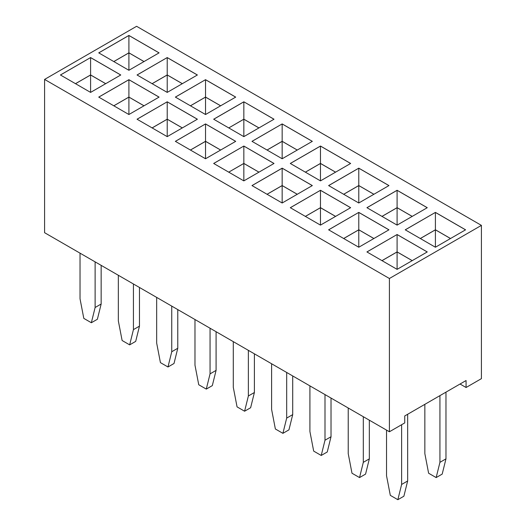 <?xml version="1.0" encoding="UTF-8"?>
<svg xmlns="http://www.w3.org/2000/svg" width="526" height="526" viewBox="0 0 526 526"><rect width="100%" height="100%" fill="white"/><g stroke="black" fill="none" stroke-linecap="round" stroke-linejoin="round"><path stroke-width="0.79" d="M389.404 278.497L389.404 431.774L44.585 232.696L44.585 79.419L389.404 278.497L481.415 225.378L136.596 26.3L44.585 79.419M389.404 431.774L404.737 422.917L404.737 415.954L466.075 380.535L466.075 387.504L481.415 378.648L481.415 225.378M167.215 136.635L197.388 119.218L167.215 101.801L137.049 119.218L167.215 136.635L167.215 119.218L152.132 127.93M205.528 79.682L175.362 97.1L205.528 114.517L235.701 97.1L205.528 79.682L175.395 97.119M167.215 92.398L197.388 74.981L167.215 57.564L137.049 74.981L167.215 92.398L167.215 74.981L152.132 83.687M159.076 97.1L128.903 79.682L98.737 97.1L128.903 114.517L159.076 97.1M243.84 136.635L274.013 119.218L243.84 101.801L213.674 119.218L243.84 136.635L243.84 119.218L228.757 127.93L243.84 119.185L243.84 101.84L213.707 119.238M205.528 123.926L175.362 141.343L205.528 158.76L235.701 141.343L205.528 123.926L175.395 141.356M320.472 190.28L290.299 207.698L320.472 225.115L350.638 207.698L320.472 190.28L290.332 207.717M312.326 185.579L282.16 168.162L251.987 185.579L282.16 202.997L312.326 185.579M350.638 163.461L320.472 146.044L290.299 163.461L320.472 180.878L350.638 163.461M388.951 185.579L358.785 168.162L328.612 185.579L358.785 202.997L388.951 185.579M243.84 146.044L213.674 163.461L243.84 180.878L274.013 163.461L243.84 146.044L213.707 163.474M282.16 123.926L251.987 141.343L282.16 158.76L312.326 141.343L282.16 123.926L252.02 141.356M427.263 207.698L397.097 190.28L366.924 207.698L397.097 225.115L427.263 207.698M328.612 229.816L358.785 247.233L388.951 229.816L358.785 212.399L328.612 229.816M405.237 229.816L435.41 247.233L465.576 229.816L435.41 212.399L405.237 229.816M366.924 251.941L397.097 269.358L427.263 251.941L397.097 234.524L366.924 251.941M159.076 52.863L128.903 35.446L98.737 52.863L128.903 70.28L159.076 52.863M90.59 57.564L60.424 74.981L90.59 92.398L120.763 74.981L90.59 57.564L60.457 75.001M466.075 387.504L460.046 384.019M167.215 101.801L137.082 119.238M197.355 119.238L167.215 101.84L167.215 119.185L152.106 127.91M235.668 97.119L205.528 79.715L205.528 97.067L190.419 105.792M167.215 57.564L137.082 75.001M197.355 75.001L167.215 57.597L167.215 74.948L152.106 83.673M159.043 97.119L128.903 79.715L98.77 97.119M128.903 79.682L128.903 97.067L113.794 105.792M243.84 101.801L273.98 119.238M235.668 141.356L205.528 123.958L205.528 141.303L190.419 150.028M350.605 207.717L320.472 190.32L320.472 207.665L305.356 216.39M312.293 185.599L282.16 168.195L252.02 185.599M282.16 168.162L282.16 185.546L267.044 194.272M350.605 163.474L320.472 146.077L290.332 163.474M320.472 146.044L320.472 163.422L305.356 172.153M388.918 185.599L358.785 168.195L328.645 185.599M358.785 168.162L358.785 185.546L343.669 194.272M273.98 163.474L243.84 146.077L243.84 163.422L228.731 172.153L243.84 163.461L243.84 180.878M312.293 141.356L282.16 123.958L282.16 141.303L267.044 150.028M427.23 207.717L397.097 190.32L366.957 207.717M397.097 190.28L397.097 207.665L381.981 216.39M358.785 212.399L328.645 229.836M388.918 229.836L358.785 212.438L358.785 229.783L343.669 238.508M435.41 212.399L405.27 229.836M465.543 229.836L435.41 212.438L435.41 229.783L420.294 238.508M397.097 234.524L366.957 251.954M427.23 251.954L397.097 234.557L397.097 251.901L381.981 260.626M159.043 52.876L128.903 35.479L98.77 52.876M128.903 35.446L128.903 52.824L113.794 61.555M120.73 75.001L90.59 57.597L90.59 74.948L75.481 83.673M445.969 392.146L445.969 458.856L442.195 474.097L436.159 477.582L428.618 473.229L424.85 453.629L424.85 404.343M439.933 395.631L439.933 462.341L436.159 477.582M386.538 430.117L386.538 475.754L390.305 495.347L397.847 499.7L401.621 484.459L401.621 424.719M397.847 499.7L403.883 496.215L407.657 480.974L407.657 414.271M348.225 407.998L348.225 453.629L351.993 473.229L359.534 477.582L365.57 474.097L369.337 458.856L369.337 420.189M359.534 477.582L363.308 462.341L363.308 416.704M309.913 385.88L309.913 431.511L313.68 451.104L321.222 455.463L327.257 451.979L331.025 436.738L331.025 398.07M321.222 455.463L324.996 440.223L324.996 394.585M271.6 363.755L271.6 409.392L275.368 428.986L282.909 433.339L286.683 418.098L286.683 372.467M282.909 433.339L288.945 429.86L292.712 414.62L292.712 375.952M118.343 275.282L118.343 320.913L122.117 340.506L129.659 344.865L135.695 341.381L139.462 326.14L139.462 287.472M129.659 344.865L133.433 329.624L133.433 283.987M156.663 297.4L156.663 343.031L160.43 362.624L167.972 366.984L171.746 351.743L171.746 306.106M167.972 366.984L174.007 363.499L177.775 348.258L177.775 309.59M233.288 341.637L233.288 387.274L237.055 406.868L244.597 411.22L250.632 407.735L254.4 392.495L254.4 353.834M244.597 411.22L248.371 395.979L248.371 350.349M194.975 319.519L194.975 365.156L198.743 384.749L206.284 389.102L210.058 373.861L210.058 328.231M206.284 389.102L212.32 385.617L216.087 370.376L216.087 331.709M80.031 253.157L80.031 298.794L83.805 318.388L91.346 322.74L95.121 307.5L95.121 261.869M91.346 322.74L97.382 319.256L101.15 304.021L101.15 265.354M182.331 127.91L167.215 119.185M220.644 105.792L205.528 97.067M182.331 83.673L167.215 74.948M144.019 105.792L128.903 97.067M258.956 127.91L243.84 119.185M220.644 150.028L205.528 141.303M335.581 216.39L320.472 207.665M297.269 194.272L282.16 185.546M335.581 172.153L320.472 163.422M373.894 194.272L358.785 185.546M258.956 172.153L243.84 163.422M267.07 150.048L282.16 141.343L297.243 150.048L282.16 141.303M412.206 216.39L397.097 207.665M373.894 238.508L358.785 229.783M450.519 238.508L435.41 229.783M412.206 260.626L397.097 251.901M144.019 61.555L128.903 52.824M105.706 83.673L90.59 74.948M445.969 458.856L439.933 462.341M401.621 484.459L407.657 480.974M363.308 462.341L369.337 458.856M324.996 440.223L331.025 436.738M286.683 418.098L292.712 414.62M133.433 329.624L139.462 326.14M171.746 351.743L177.775 348.258M248.371 395.979L254.4 392.495M210.058 373.861L216.087 370.376M95.121 307.5L101.15 304.021M182.298 127.93L167.215 119.218M220.618 105.811L205.528 97.1L190.445 105.811M182.298 83.687L167.215 74.981M143.986 105.811L128.903 97.1L113.82 105.811M258.93 127.93L243.84 119.218M220.618 150.048L205.528 141.343L190.445 150.048M335.555 216.41L320.472 207.698L305.382 216.41M297.243 194.285L282.16 185.579L267.07 194.285M335.555 172.166L320.472 163.461L305.382 172.166M373.868 194.285L358.785 185.579L343.702 194.285M258.93 172.166L243.84 163.461M412.18 216.41L397.097 207.698L382.014 216.41M373.868 238.528L358.785 229.816L343.702 238.528M450.493 238.528L435.41 229.816L420.327 238.528M412.18 260.646L397.097 251.941L382.014 260.646M143.986 61.568L128.903 52.863L113.82 61.568M105.673 83.687L90.59 74.981L75.507 83.687M205.528 97.1L205.528 114.517M128.903 97.1L128.903 114.517M205.528 141.343L205.528 158.76M320.472 207.698L320.472 225.115M282.16 185.579L282.16 202.997M320.472 163.461L320.472 180.878M358.785 185.579L358.785 202.997M282.16 141.343L282.16 158.76M397.097 207.698L397.097 225.115M358.785 229.816L358.785 247.233M435.41 229.816L435.41 247.233M397.097 251.941L397.097 269.358M128.903 52.863L128.903 70.28M90.59 74.981L90.59 92.398"/></g></svg>
